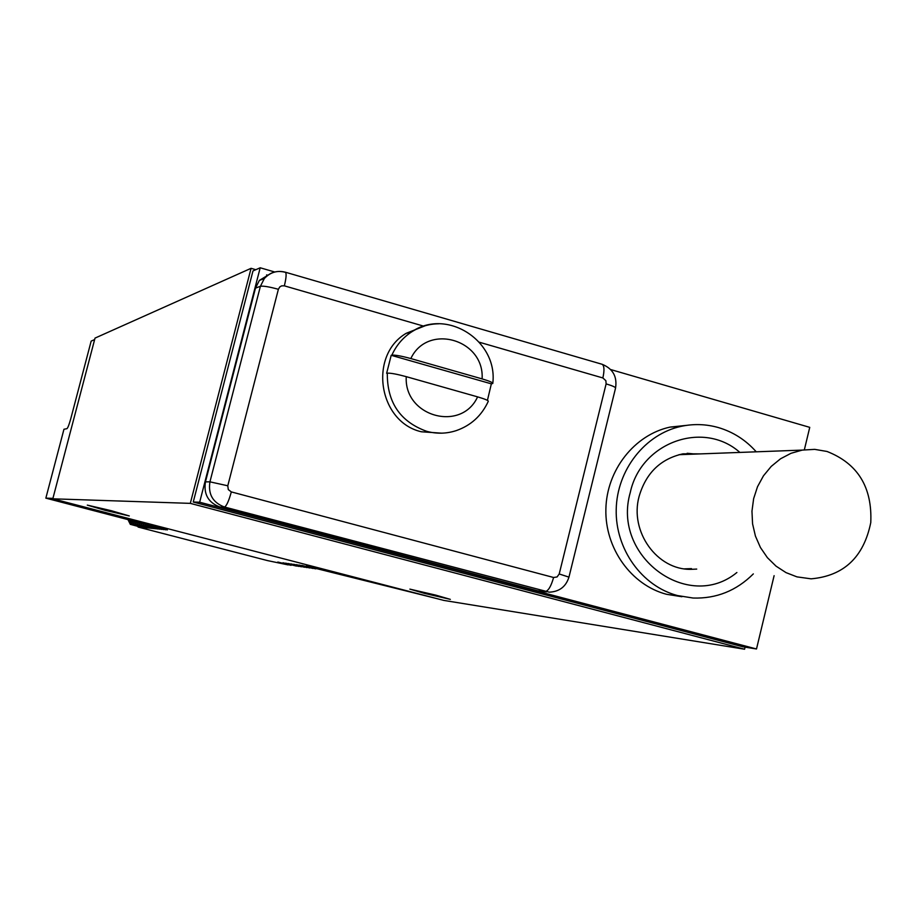 <?xml version="1.0" encoding="UTF-8"?>
<svg xmlns="http://www.w3.org/2000/svg" width="917" height="917" viewBox="0 0 917 917"><rect width="100%" height="100%" fill="white"/><g stroke="black" fill="none" stroke-linecap="round" stroke-linejoin="round"><path stroke-width="1.38" d="M255.832 269.701L251.075 268.314L95.024 338.098L52.808 498.814L443.851 600.417L744.581 649.225L190.312 503.364L52.808 498.814M745.085 647.15L744.581 649.225M251.075 268.314L190.312 503.364M267.856 275.272L266.606 274.905M274.687 271.982L260.199 267.775L252.977 270.951L193.258 502.035L742.873 646.794L756.502 648.972L774.108 575.67M111.416 510.735L87.31 505.118L105.26 510.356L129.274 515.95L111.416 510.735M435.839 595.144L409.876 589.127L424.445 593.368L450.327 599.363L435.839 595.144M804.358 449.777L809.745 427.356L610.711 369.562M193.258 502.035L199.665 502.218L756.502 648.972M260.199 267.775L199.665 502.218M686.569 425.362L670.086 427.093C634.495 434.715 606.618 470.077 605.873 509.222C604.911 548.355 631.228 585.023 666.499 594.285L681.893 596.726M546.509 591.889L537.878 590.846L219.977 507.044L224.447 507.009L549.26 592.176C559.37 591.706 565.938 586.685 568.953 577.125L559.21 573.973L606.114 383.891L605.873 380.704L602.859 377.953L479.396 342.247M270.412 273.679L259.373 280.407L255.465 288.144L260.405 286.287L209.936 481.838C208.01 494.274 212.847 502.665 224.447 507.009C226.488 506.104 228.78 501.072 231.325 491.913L553.593 577.492C551.106 586.33 548.286 591.029 545.134 591.591L537.878 590.846M219.977 507.044C208.365 502.688 203.517 494.297 205.454 481.849L255.465 288.144M756.25 451.817C745.739 440 733.096 431.907 718.343 427.551C706.056 424.078 693.653 423.665 681.136 426.348C645.155 434.05 616.969 469.848 616.213 509.462C615.238 549.077 641.854 586.192 677.503 595.557L693.069 598.033C716.292 598.801 736.385 590.754 753.327 573.904M739.881 452.425C703.442 419.94 640.937 442.2 630.254 492.567C611.685 556.39 688.197 612.694 736.89 572.506M700.737 453.881L683.027 453.823C660.584 458.798 645.935 473.034 639.069 496.544C629.429 531.654 657.122 570.145 691.051 569.342L696.714 569.079M695.487 454.075L687.142 453.273M684.586 568.861L691.487 568.632M424.903 325.867L406.151 333.329C368.164 355.67 378.526 422.072 421.407 431.781L441.719 433.168M487.431 400.374L491.352 383.845L391.204 355.303L386.642 373.288L387.306 373.173C387.054 402.345 400.179 421.74 426.703 431.322C436.71 434.028 446.59 433.775 456.357 430.577C470.994 425.431 481.631 415.699 488.245 401.394C488.715 400.591 485.162 399.078 477.597 396.866L406.254 376.658C396.832 374.113 390.516 372.955 387.306 373.173M391.204 355.303L391.88 355.154C395.101 354.879 401.417 356.014 410.827 358.558L482.101 378.893C489.346 381.036 492.91 382.561 492.796 383.466L491.352 383.845M423.849 326.188L284.35 285.84L281.645 285.852L279.765 286.941L278.378 289.291L227.783 485.781L228.299 489.598L231.325 491.913M94.634 339.577L91.161 341.113L70.827 418.519C69.165 424.537 67.869 427.93 66.93 428.675L63.961 429.248L45.85 498.149L52.922 498.367M436.091 598.411L306.221 566.03L315.459 568.804L301.899 565.422L312.961 568.448L299.114 565.032L309.774 567.99L296.363 564.643L306.966 567.589L293.623 564.264L304.547 567.245L290.918 563.886L301.452 566.798L288.247 563.508L298.736 566.408L285.6 563.141L296.386 566.076L282.975 562.774L291.079 565.319L277.805 562.041L288.121 564.895L267.558 560.608L138.123 527.057L137.665 526.324M127.91 519.458L130.317 524.352L141.975 527.447L138.123 527.057M130.317 524.352L147.362 527.986L136.186 524.914L149.276 528.169L138.1 525.097L151.305 528.375L140.037 525.281L153.265 528.57L141.986 525.464L155.282 528.777L143.958 525.647L157.38 528.983L145.952 525.842L159.443 529.189L147.958 526.026L161.53 529.396L149.998 526.22L163.581 529.602L152.05 526.415L165.759 529.82L154.136 526.61L167.375 529.911L45.85 498.149M315.826 568.849L316.434 568.437M128.162 519.526L130.558 524.375M129.916 519.985L132.174 524.535M130.18 520.042L132.415 524.558M131.956 520.512L134.054 524.707M132.22 520.581L134.295 524.73M134.02 521.039L135.945 524.891M134.283 521.108L136.186 524.914M136.106 521.59L137.848 525.074M136.369 521.658L138.1 525.097M138.203 522.128L139.785 525.258M138.478 522.197L140.037 525.281M140.335 522.69L141.734 525.441M140.61 522.759L141.986 525.464M142.49 523.24L143.705 525.624M142.765 523.32L143.958 525.647M144.668 523.813L145.688 525.808M144.955 523.882L145.952 525.842M146.869 524.386L147.706 526.003M147.156 524.455L147.958 526.026M149.093 524.96L149.735 526.198M149.391 525.04L149.998 526.22M151.351 525.544L151.786 526.392M151.637 525.624L152.05 526.415M796.965 576.873L811.109 578.833C843.823 575.933 863.699 557.192 870.772 522.598C872.365 487.248 857.773 463.532 827.008 451.462L814.709 449.364L802.249 450.098L791.016 453.296L780.539 458.787L771.231 466.398L763.46 475.82L757.511 486.721L753.636 498.653L751.963 511.193L752.57 523.836L755.436 536.113L760.445 547.529L767.403 557.674L776.046 566.144L786.018 572.621L796.965 576.873M205.454 481.849L209.936 481.838L227.783 485.781M284.9 272.2C276.762 270.217 269.896 272.338 264.314 278.562L260.405 286.287C263.271 285.795 269.266 286.792 278.378 289.291M553.593 577.492L557.077 576.953L559.21 573.973M438.785 323.781C428.881 323.907 419.734 326.67 411.332 332.08C402.712 337.811 396.224 345.503 391.88 355.154M602.859 377.953C604.532 370.399 604.303 365.849 602.182 364.301L601.781 364.187M284.35 285.84C286.242 278.069 286.597 273.53 285.428 272.223L285.187 272.154M606.114 383.891C612.556 385.805 615.697 387.226 615.536 388.143C617.347 376.646 612.888 368.703 602.182 364.301L285.428 272.223C277.289 270.148 270.251 272.269 264.314 278.562L259.373 280.407M406.254 376.658C403.824 416.593 461.343 432.503 477.597 396.866M482.101 378.893C484.646 339.462 427.563 322.807 410.827 358.558M670.086 427.093L681.136 426.348M685.847 568.895L691.051 569.342M406.151 333.329L411.332 332.08C446.315 307.504 497.977 340.539 492.807 383.237M568.976 577.057L615.536 388.143M678.947 454.694L802.249 450.098"/></g></svg>
